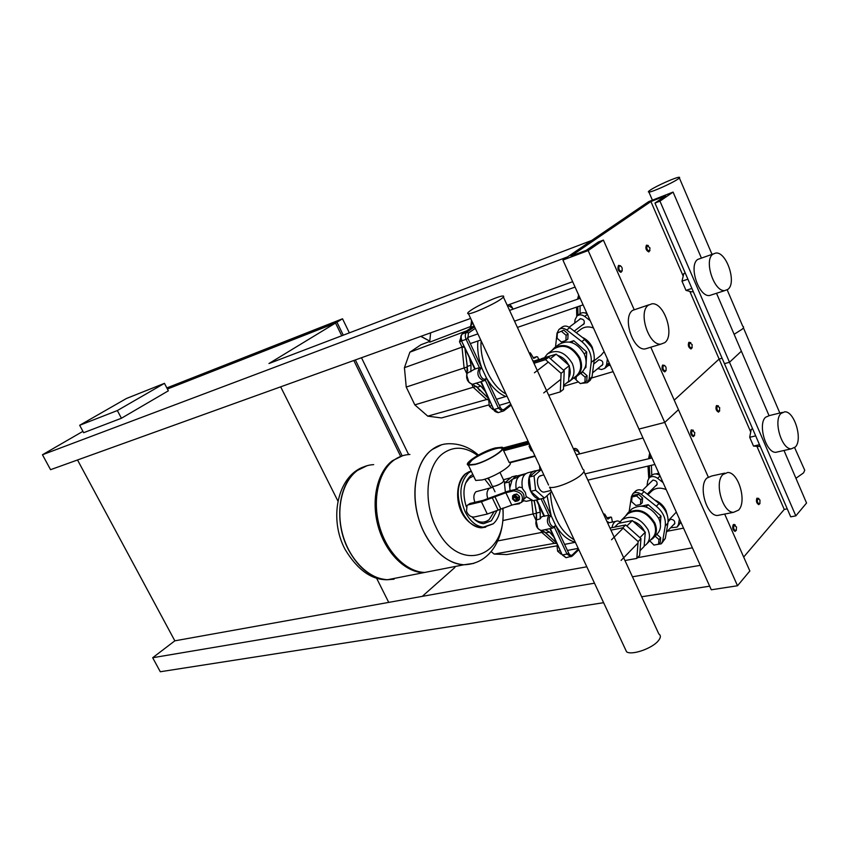 <?xml version="1.0" encoding="UTF-8"?>
<svg xmlns="http://www.w3.org/2000/svg" width="849" height="849" viewBox="0 0 849 849"><rect width="100%" height="100%" fill="white"/><g stroke="black" fill="none" stroke-linecap="round" stroke-linejoin="round"><path stroke-width="1.27" d="M778.172 451.785L775.806 452.315C766.031 453.016 757.595 424.245 765.543 417.273L769.332 415.596L782.396 412.391M795.311 447.02L791.332 448.834C781.621 449.503 773.11 420.488 780.984 413.484L784.741 411.807C794.441 411.086 802.995 439.633 795.311 447.02M720.345 514.918L717.384 515.492C706.432 515.842 698.048 485.893 706.899 478.051L711.727 475.992L724.749 473.137M738.556 510.122L733.472 512.35C722.584 512.658 714.115 482.434 722.892 474.549L727.699 472.49C738.566 472.086 747.131 501.801 738.556 510.122M759.505 444.696L753.509 446.086L760.279 446.5M752.692 428.957L751.238 429.307L749.688 437.288L753.509 446.086M755.684 435.877L749.688 437.288M562.919 260.059L648.7 201.627L673.077 192.086L659.938 201.139L654.972 203.07L665.542 195.811L650.896 201.531L571.006 256.069L586.139 250.37L598.301 242.018L603.384 240.087L588.166 250.572L562.919 260.059L638.957 429.063L664.746 422.441L678.457 409.696L664.746 422.441L638.957 429.063L711.282 589.79L737.516 585.757L749.847 570.974L724.664 514.069M588.166 250.572L737.516 585.757M650.801 347.209L708.225 476.947M743.682 557.05L784.253 509.432L787.256 508.859M689.823 291.398L719.124 359.053L674.233 400.144L719.124 359.053L722.085 358.214L719.124 359.053L750.718 432.003M757.032 446.585L784.253 509.432M654.972 203.07L724.452 363.669L729.493 362.247L741.379 351.189L729.493 362.247L724.452 363.669L790.706 516.829L795.821 515.874L806.55 503.022L783.998 450.479M659.938 201.139L795.821 515.874M716.514 293.276L769.024 415.607M651.395 465.294L651.788 475.323M560.17 550.523L560.573 551.383M557.581 545.026L556.997 545.589L557.613 551.16L560.998 554.079L561.773 553.93M557.772 545.429L556.997 545.589M560.223 550.661L557.613 551.16M529.755 444.791L529.054 446.224L531.039 450.522L532.281 450.203M532.854 451.424L531.039 450.522M536.26 520.034L540.187 518.824L541.375 516.945L543.933 516.033M541.153 499.053L548.804 515.332L543.986 516.16M550.396 492.707C551.914 515.375 559.852 531.092 574.221 539.879M575.282 542.15C567.822 540.293 561.242 534.626 555.554 525.128L551.181 515.831L547.043 495.699M578.466 548.942L572.417 554.843C571.101 555.808 569.881 555.267 568.745 553.23L555.554 525.128C552.168 531.124 545.928 517.848 551.181 515.831L542.989 498.363M539.911 469.73L536.228 470.739M525.563 473.678L516.903 476.056M510.79 477.743L503.457 479.759M535.135 456.306L509.814 462.801M555.554 525.128L554.439 527.335L567.005 554.079L568.745 553.23M554.439 527.335L552.487 528.12C547.329 525.414 546.098 521.148 548.804 515.332L551.181 515.831M538.669 504.847L540.251 512.202L536.462 513.029L534.265 500.443M540.187 518.824L540.251 512.202M546.194 529.436L541.238 530.466C537.088 529.001 535.475 525.393 536.388 519.641L536.462 513.029L534.074 500.486M545.642 532.684L549.664 532.185L545.302 529.67M549.664 532.185L553.845 537.088M491.136 551.595L494.139 554.079L506.885 554.556L557.029 545.833M502.841 520.564L533.055 513.974L536.037 520.288M531.612 500.475L533.055 513.974L536.313 513.263M497.694 540.94L541.768 532.419L554.471 543.381L556.859 543.487M540.834 530.445L541.768 532.419L544.676 531.814M494.139 554.079L556.445 542.989M539.624 466.674L539.9 469.327M535.783 522.973L536.504 526.295M655.683 485.819L656.585 485.341C657.837 482.359 656.638 480.608 652.987 480.078L651.363 481.616M673.416 524.852L674.276 524.385C675.464 521.488 674.255 519.758 670.646 519.195L668.98 520.787M670.668 527.728L677.056 527.133L678.447 524.565L679.433 519.004M663.058 482.614L657.614 478.327C654.505 476.162 651.745 475.96 649.315 477.732L647.808 480.534L646.959 485.936M680.919 522.315L677.513 526.645M651.671 475.44L651.99 475.132C654.218 473.455 656.818 473.53 659.79 475.355M649.761 540.813L653.932 545.079L658.559 544.22L660.278 542.405L660.681 537.767L656.839 534.339M658.559 544.22L658.951 539.571L660.681 537.767M658.951 539.571L655.11 536.133M658.835 473.233L655.768 473.922M658.421 474.591L659.132 473.891M632.006 496.952L631.656 501.695L635.88 505.463L640.475 504.486L642.247 502.746L642.608 497.992L638.363 494.214L633.779 495.211L632.006 496.952L636.591 495.954L638.363 494.214M640.475 504.486L640.846 499.732L642.608 497.992M640.846 499.732L636.591 495.954M612.426 522.05L611.492 517.296L610.781 517.052L607.884 519.174L604.615 513.995L603.777 514.632M603.586 514.207L604.573 514.006M606.886 521.36L609.327 522.676M611.97 527.675C612.819 523.281 614.74 521.042 617.732 520.957L620.141 521.689M631.21 509.633L632.049 508.806C642.12 503.34 651.077 506.641 658.92 518.718C661.53 525.128 660.851 530.328 656.882 534.297L653.879 537.417M625.331 516.298L627.867 512.934C637.96 507.469 646.938 510.801 654.812 522.92C657.444 529.373 656.776 534.573 652.796 538.542L650.366 540.187M627.188 514.462L628.005 513.656C637.748 508.381 646.429 511.597 654.027 523.313C656.574 529.532 655.927 534.562 652.085 538.393L647.065 543.615M619.282 523.217L621.808 519.779C631.571 514.515 640.284 517.773 647.946 529.553C650.504 535.815 649.867 540.855 646.025 544.697L644.179 546.013M633.152 521.318C638.289 523.111 642.077 526.465 644.508 531.389L644.571 531.538M645.198 533.172L644.455 542.49M609.975 528.067L625.649 524.926L640.963 538.637L639.647 555.448L636.824 558.409L624.96 560.531M610.94 530.158L622.763 527.802L638.119 541.566L636.824 558.409M625.649 524.926L622.763 527.802M640.963 538.637L638.119 541.566M645.962 506.927L648.19 504.699L641.897 506.025M660.342 523.472L660.978 516.054L648.19 504.699M658.75 518.346L660.978 516.054M614.644 527.133L618.433 523.387L632.314 520.575L645.282 532.164L644.136 546.438L640.019 550.714M645.282 532.164L639.902 537.682M632.314 520.575L626.87 526.019M622.646 522.538L631.094 520.83M651.109 491.656L651.905 490.881C655.736 487.782 660.501 487.358 666.189 489.586M654.6 499.955C659.79 502.046 663.589 505.601 666.009 510.599L667.367 515.449M655.619 500.761C660.225 503.001 663.589 506.365 665.743 510.875L666.667 513.454M641.632 505.993L642.608 505.866M653.337 509.273L655.821 511.469M660.49 521.774L660.384 523.78M661.711 543.328L665.308 538.415L667.93 523.143C668.768 515.831 665.807 509.283 659.036 503.478L644.083 491.613C640.942 489.406 638.151 489.183 635.721 490.955L635.402 491.274M629.141 511.671L631.454 496.474L632.961 493.651C635.392 491.879 638.183 492.102 641.335 494.32L656.319 506.227C663.101 512.043 666.072 518.622 665.245 525.934L662.644 541.238L661.254 543.827L655.799 544.729M676.324 512.096L668.142 520.819M583.91 471.556L658.845 633.991C661.042 635.434 660.851 637.716 658.262 640.846C652.096 648.54 631.635 655.587 626.594 651.83L625.14 648.732M581.459 474.602C584.356 471.895 584.834 470.155 582.902 469.37C584.834 470.155 584.356 471.895 581.459 474.602C574.55 481.213 553.941 489.311 549.579 487.177C553.941 489.311 574.55 481.213 581.459 474.602M795.927 478.284L803.547 472.893L804.735 470.261L794.643 447.667M742.769 326.303C744.011 326.695 743.798 327.682 742.1 329.242L734.13 334.304L742.1 329.242C743.798 327.682 744.011 326.695 742.769 326.303L727.19 289.87M693.4 430.273L691.266 429.891C690.088 432.905 690.768 435.155 693.283 436.641L694.652 435.272M694.376 435.643C691.924 435.484 691.139 433.701 692.009 430.305L694.779 432.587L694.376 435.643M736.401 530.19L735.054 531.421C732.74 529.967 732.125 527.749 733.207 524.778L734.109 524.374L735.351 525.128M736.253 530.392L736.529 527.006L733.961 525.202C733.154 528.704 733.918 530.434 736.253 530.392M719.719 410.852L718.477 412.126C716.047 410.672 715.389 408.486 716.482 405.557L718.434 405.886M717.214 405.949C716.397 409.218 717.161 410.948 719.485 411.16L719.687 407.669L717.214 405.949M758.889 498.48L756.915 498.183C755.897 501.069 756.512 503.224 758.751 504.646L759.982 503.499M757.648 498.586L759.993 500.05L759.866 503.659C757.648 503.637 756.905 501.95 757.648 498.586M712.099 294.699L709.52 295.537C698.748 297.139 688.348 265.493 697.687 259.444L713.234 253.936M727.933 289.339L724.813 290.591C714.105 292.152 703.63 260.219 712.905 254.169L715.781 253.044C726.479 251.431 736.985 282.876 727.933 289.339M648.296 347.973L644.985 348.981C632.749 350.393 622.115 317.239 632.622 310.363L648.763 304.865M664.82 342.625L660.787 344.174C648.615 345.554 637.896 312.061 648.339 305.184L652.043 303.783C664.215 302.318 675.019 335.259 664.82 342.625M691.903 288.427L685.992 290.39L691.765 291.907L693.198 291.44M685.249 273.06L683.816 273.548L681.991 281.168L685.992 290.39M687.902 279.183L681.991 281.168M603.384 240.087L634.097 309.482M650.896 201.531L683.201 276.116M673.077 192.086L701.391 258.043M580.09 305.905L580.037 313.737M608.553 365.006L609.391 365.346M491.794 405.26L492.218 406.162M489.406 400.197L488.78 400.686L489.353 406.289L492.951 409.558L493.715 409.335M489.533 400.452L488.78 400.686M491.911 405.525L489.353 406.289M462.684 343.421L463.119 344.344M464 346.222L461.941 346.933L464.562 347.411M460.731 337.944L459.479 341.701L461.941 346.933M461.538 340.99L459.479 341.701M466.992 373.358L474.771 369.113M505.781 396.504C498.384 393.427 491.942 387.24 486.435 377.943L467.905 338.475L466.112 339.356L479.42 367.67L474.761 369.071M481.128 340.842C479.388 361.005 491.306 386.263 505.983 393.989M510.758 404.198L504.157 409.356C502.735 410.163 501.43 409.483 500.241 407.329L486.435 377.943C482.71 383.493 476.172 369.602 481.871 368.211C478.475 358.936 477.149 349.873 477.87 340.99M471.333 326.239L429.69 342.168L430.613 332.84M466.642 330.855L409.887 352.176L420.966 344.747L429.764 341.404M486.435 377.943L485.32 380.235L498.459 408.199L500.241 407.329M485.32 380.235L483.803 380.808C477.881 378.07 476.416 373.687 479.42 367.67L481.871 368.211M469.412 357.726L471.015 365.197L467.311 366.418L464.997 348.345M470.845 371.766L471.015 365.197M477.785 382.697L472.479 384.279C467.884 382.57 466.101 378.803 467.141 372.966L467.311 366.418L464.849 348.016M476.501 386.475L477.149 387.271L480.863 386.104L476.193 383.111M480.863 386.104L485.288 391.442M409.887 352.176L404.432 367.681L406.236 387.059L414.832 404.877L427.769 416.159L441.406 417.941L489.204 404.824M404.432 367.681L462.015 347.114L464.106 367.967L466.78 373.624M406.236 387.059L467.247 366.938M414.832 404.877L473.211 387.25L486.721 399.55L489.279 399.932M471.779 384.215L473.211 387.25L476.172 386.316M427.769 416.159L488.801 398.913M471.556 322.036L471.673 323.342M466.621 377.614L467.428 380.15M582.467 324.891L583.634 324.392C585.152 321.049 583.995 319.16 580.175 318.736L578.785 320.009M601.124 365.866L602.206 365.367C603.66 362.12 602.493 360.263 598.715 359.817L597.261 361.165M597.823 368.551L601.527 369.559L604.764 368.392L606.557 364.996L607.375 358.872M590.172 320.646L584.685 316.444C581.894 314.523 579.336 314.374 577.002 315.998L575.07 319.67L574.677 323.098M609.317 363.202L607.619 366.057L604.764 368.392M577.002 315.998L579.952 313.801C582.085 312.273 584.473 312.305 587.137 313.886M576.248 376.733L576.1 379.896L580.366 383.642L584.887 382.315L586.797 380.755L587.052 375.661L582.775 371.904L581.958 372.149M584.887 382.315L585.152 377.2L587.052 375.661M585.152 377.2L580.854 373.443L582.775 371.904M580.854 373.443L580.1 373.677M586.532 312.538L585.237 312.973M586.15 313.334L586.701 312.92M557.315 333.063L557.114 338.273L561.391 342.009L565.89 340.555L567.843 339.069L568.066 333.848L563.768 330.112L557.315 333.063L563.768 330.112M565.89 340.555L566.113 335.323L568.066 333.848M566.113 335.323L561.805 331.577M538.691 359.53L537.704 357.005L536.674 356.654L533.756 358.395L530.296 352.823L529.373 353.343M532.631 360.422L533.883 361.058M538.33 360.517L542.012 358.469L556.201 354.16L569.329 365.664L568.639 381.36L563.619 385.393M554.822 347.517L558.812 344.492C568.586 339.218 577.097 342.434 584.345 354.129C587.359 361.759 586.436 367.882 581.565 372.488L581.31 372.7M551.871 350.552L554.195 347.994C563.98 342.731 572.513 345.968 579.803 357.716C582.839 365.367 581.926 371.501 577.055 376.128L573.574 378.113M548.029 353.471L554.27 348.716C563.725 343.633 571.961 346.763 578.997 358.108C581.936 365.505 581.056 371.427 576.344 375.895L576.089 376.096M544.305 357.938L547.425 353.927C556.891 348.843 565.169 352.006 572.258 363.425C575.219 370.854 574.349 376.807 569.637 381.275L566.41 383.143M569.286 366.662C570.687 370.811 570.517 374.515 568.798 377.784M533.405 362.088L548.719 357.217L564.235 370.843L563.46 389.351L560.329 391.877L548.719 395.284M533.968 363.319L545.525 359.658L561.072 373.327L560.329 391.877M548.719 357.217L545.525 359.658M564.235 370.843L561.072 373.327M571.43 342.476L573.765 340.682L569.605 342.03M584.717 368.455L585.927 367.479L586.712 351.964L573.765 340.682M584.239 353.906L586.712 351.964M569.329 365.664L563.534 370.228M556.201 354.16L550.354 358.649M542.617 358.48L541.089 359.647M547.743 356.845L553.994 354.861M557.591 355.37C562.462 356.92 566.134 360.135 568.607 365.038M576.301 332.734L580.567 329.486C584.197 326.716 588.506 326.218 593.472 327.969M582.234 337.308C586.744 339.367 590.108 342.72 592.315 347.379L593.918 353.683M583.603 338.369L592.018 347.612L593.154 350.87M578.976 345.225L581.491 347.411M586.394 358.236L586.245 361.25M590.193 380.331L592.04 376.86L594.183 359.987C594.788 351.953 591.679 345.055 584.834 339.313L569.743 327.682C566.909 325.719 564.33 325.549 561.996 327.183L559.258 329.232M555.522 346.986L557.018 333.169L558.95 329.465C561.285 327.831 563.863 328.001 566.697 329.964L581.83 341.638C588.686 347.411 591.806 354.32 591.212 362.364L589.089 379.28L587.296 382.697L581.395 383.345M576.11 379.63L573.977 377.964M604.106 351.613L601.092 355.222M500.528 299.41C503.754 297.182 504.55 296.046 502.916 296.004C499.085 295.781 478.9 304.78 471.057 310.182C467.693 312.474 466.823 313.652 468.446 313.727C472.055 314.056 492.791 304.823 500.528 299.41M468.446 313.727L548.581 485.044M650.217 190.134C656.075 186.058 675.846 177.218 679.062 177.261C680.145 177.218 679.752 177.834 677.884 179.118C672.132 183.182 651.926 192.203 648.912 192.076C647.829 192.107 648.265 191.46 650.217 190.134M487.899 498.872C486.36 494.436 486.742 490.998 489.035 488.557L491.359 487.697L489.035 488.557C486.742 490.998 486.36 494.436 487.899 498.872M502.099 448.559L501.43 448.198C497.556 446.67 478.995 454.3 471.757 460.349L468.563 464.435M503.001 482.136L503.712 480.301C503.988 482.041 500.963 484.015 494.638 486.233L492.431 486.392C495.392 486.413 498.915 484.991 503.001 482.136M492.133 485.766L492.431 486.392L492.133 485.766M474.793 464.583L468.415 465.22C462.376 463.936 482.328 451.201 495.338 447.943L501.971 447.221C508.254 448.346 487.91 461.41 474.793 464.583M502.788 448.962L509.167 462.45C515.513 463.766 495.275 476.926 482.126 479.94L475.705 480.47L474.856 478.677M494.85 448.336L501.165 447.646C507.15 448.728 487.782 461.156 475.291 464.18L469.21 464.785C463.448 463.565 482.465 451.424 494.85 448.336M551.118 490.467L544.018 492.112C538.659 492.399 534.944 479.664 539.402 476.31L541.704 475.44M533.193 471.418L529.245 472.394C523.186 473.519 520.925 478.942 522.475 488.663L525.414 492.59L526.2 496.559L533.13 500.708L535.921 500.072M542.957 498.374L539.582 499.148C536.048 498.681 533.108 496.081 530.731 491.348L529.203 477.074L536.515 470.76L541.344 469.571M526.433 496.845L524.374 498.819M516.022 489.353L519.28 487.093L522.252 487.697M513.91 496.432L512.775 498.023L515.258 500.868L516.627 500.56C517.519 498.289 516.616 496.909 513.91 496.432M513.465 496.612L514.239 496.145C516.945 496.633 517.848 498.002 516.956 500.273L516.797 500.39M513.847 497.259C516.224 497.949 516.754 499.053 515.428 500.592L512.998 498.459L513.847 497.259M515.216 501.451L512.52 499.01L512.594 495.912L515.354 495.264L518.06 497.716L517.986 500.814L515.216 501.451M515.354 495.264L516.818 494.001L514.048 494.649L512.594 495.912M516.818 494.001L519.514 496.442L518.06 497.716M519.514 496.442L519.439 499.541L517.986 500.814M521.53 502.364L523.048 501.037C525.563 494.659 523.016 490.796 515.417 489.459L513.794 490.86L505.877 492.738L481.415 501.759L487.305 514.038L474.283 516.988C471.365 517.285 468.988 515.831 467.141 512.626L466.494 511.278L467.035 505.505L470.081 503.436L467.035 505.505M481.415 501.759L468.425 504.826M515.417 489.459L507.5 491.348L483.07 500.369L470.081 503.436M487.305 514.038L511.767 505.123L521.435 502.459C523.95 496.071 521.403 492.208 513.794 490.86M510.005 490.117L509.771 487.91L512.265 479.314L518.389 476.979M519.121 503.446L520.066 503.213M512.265 479.314L509.156 481.967L509.771 487.91M519.461 503.744L514.409 504.518M518.039 477.064L516.51 475.705L511.82 476.862L504.455 483.113L505.367 491.911M509.156 481.967L504.455 483.113M516.51 475.705L513.422 478.337M551.638 491.592L544.442 498.034L539.582 499.148L530.731 491.348C528.556 486.435 528.046 481.67 529.203 477.074C530.498 472.957 532.748 470.845 535.974 470.728L536.515 470.76M516.16 489.236C515.11 480.63 517.296 475.864 522.719 474.962L524.703 474.474M528.927 500.719L526.316 501.313L523.504 500.57M529.203 477.074L534.053 475.886L541.344 469.582M544.442 498.034L535.592 490.202L534.053 475.886M530.731 491.348L535.592 490.202M357.429 470.463C342.158 481.563 335.567 509.06 342.688 534.573C349.714 560.128 369.23 579.305 387.664 579.708C369.23 579.305 349.714 560.128 342.688 534.573C335.567 509.06 342.158 481.563 357.429 470.463C362.374 466.854 367.797 464.912 373.666 464.626C367.797 464.912 362.374 466.854 357.429 470.463M436.121 570.21L423.46 572.693C405.005 572.194 385.329 552.444 378.123 526.231C370.833 500.05 377.253 471.927 392.471 460.678L402.776 455.669M437.373 569.966L424.712 572.449C406.257 571.95 386.582 552.179 379.365 525.934C372.064 499.732 378.484 471.598 393.703 460.328C398.637 456.666 404.039 454.714 409.918 454.47M448.102 443.762C442.233 443.963 436.842 445.927 431.939 449.652C416.806 461.071 410.576 489.894 418.079 516.829C425.476 543.795 445.311 564.182 463.756 564.797L473.466 563.471L463.756 564.797C445.311 564.182 425.476 543.795 418.079 516.829C410.576 489.894 416.806 461.071 431.939 449.652L441.639 444.749M400.346 577.224L387.558 579.729L394.095 579.188M502.757 508.137C507.861 557.782 458.142 575.261 436.078 527.303C422.791 501.165 426.442 465.401 442.966 453.493C453.791 445.852 465.348 446.521 477.637 455.488M489.724 488.09L475.939 491.741C473.572 494.277 473.222 497.79 474.92 502.29M620.608 265.822L618.55 265.397C617.234 268.496 618.019 270.82 620.927 272.359L622.264 270.725M621.786 271.393C619.112 270.873 618.284 268.995 619.303 265.779C621.967 266.31 622.795 268.188 621.786 271.393M666.125 370.419L664.767 371.904C662.103 370.397 661.382 368.116 662.613 365.07L664.714 365.473M665.775 370.917C666.698 367.596 665.892 365.781 663.356 365.473C662.432 368.795 663.239 370.62 665.775 370.917M649.994 250.434L648.774 251.93C646.004 250.423 645.229 248.163 646.46 245.159L648.328 245.531M647.193 245.531C646.248 248.619 647.044 250.444 649.581 250.996L649.973 247.929L647.193 245.531M690.799 342.667L688.879 342.317C687.722 345.278 688.433 347.496 690.99 348.971L692.232 347.612M689.611 342.699L692.179 344.62L691.924 348.016C689.515 347.676 688.741 345.904 689.611 342.699M594.491 583.199L152.682 657.731L160.291 671.75L603.607 602.694M641.674 596.762L709.658 586.181M700.287 565.349L632.452 576.789M152.682 657.731L174.841 640.825L586.808 566.792M637.525 557.676L692.391 547.817M470.643 318.428L50.558 469.688L42.45 454.756L567.599 256.876L591.742 240.426L268.963 363.521L335.535 323.034L167.412 389.022M572.651 281.709L507.193 305.279M280.658 386.836L337.955 501.122M376.5 578.01L388.725 602.387M174.841 640.825L77.524 459.978M79.679 425.285L126.437 398.489L164.462 383.345L117.353 410.555L79.679 425.285L83.648 432.703L121.418 418.249L117.353 410.555M121.418 418.249L168.346 390.816L164.462 383.345M349.374 332.861L342.518 318.789L166.85 387.929M408.634 454.544L361.483 357.737M167.295 388.8L336.936 322.185L343.283 335.185M355.36 359.944L402.171 455.839M422.271 596.359L454.894 567.461L454.48 566.612M400.622 456.316L353.821 360.496M341.754 335.769L335.535 323.034M42.45 454.756L82.915 431.356M336.936 322.185L342.518 318.789M649.92 477.138L649.252 465.793M649.835 458.481L650.514 454.735M509.23 462.472L534.934 455.871M503.553 450.586L529.267 443.751M529.351 443.942L503.648 450.766M528.566 442.255L502.863 449.11M528.874 442.902L503.16 449.747M503.277 449.981L528.98 443.136M574.179 450.479L574.869 449.874L578.424 451.71L579.453 453.95M574.869 449.874L573.468 448.941M578.424 451.71L578.54 451.371C577.49 449.259 576.153 448.293 574.54 448.463M571.897 556.233L572.417 554.843M566.888 557.528L566.007 557.697L562.728 554.885L567.005 554.079L570.995 556.795M562.144 554.726L550.343 528.566M544.549 516.256L536.833 499.859M539.731 466.122L539.847 467.608M540.028 469.89L539.603 465.868M540.091 469.879L539.794 466.271M534.191 500.464L536.366 513.008L536.207 519.747C535.231 525.457 536.908 529.033 541.238 530.466L552.487 528.12M536.377 513.051L536.621 518.866M541.397 530.466L545.61 529.659M536.122 520.617L537.799 528.301M556.636 543.02L545.865 532.97L541.811 530.445L545.674 532.96L556.679 543.116M545.854 532.97L546.395 533.671M678.447 524.565L680.813 522.071M657.614 478.327L660.055 475.939M609.518 518.102L607.268 518.569M667.93 523.143L665.245 525.934M659.036 503.478L656.319 506.227M665.308 538.415L662.644 541.238M644.083 491.613L641.335 494.32M577.967 315.287L577.808 306.691M578.795 298.774L579.326 296.534M420.924 336.331L429.796 341.086M467.905 338.475L468.383 333.105L475.281 328.351M507.575 306.107L508.328 305.598L512.127 307.826L512.785 309.269M468.383 333.105L466.759 332.192C465.061 333.763 464.849 336.151 466.112 339.356L461.973 340.799C460.71 337.594 460.933 335.217 462.62 333.646L474.092 325.793M474.57 326.823L466.759 332.192L462.143 334.071M508.328 305.598L507.893 305.024M512.127 307.826L512.287 307.582C510.886 305.417 509.867 304.398 509.251 304.536M499.201 412.327L498.214 412.614L494.277 409.43L498.459 408.199L502.406 411.394L503.988 410.746L504.157 409.356M493.736 409.398L481.192 381.626M461.463 340.831L475.26 369.028M471.545 320.349L471.641 321.76M471.789 324.7L471.407 320.062M470.558 328.011L471.577 320.423M467.693 370.79L467.13 366.481L466.982 373.082C465.878 378.898 467.703 382.634 472.458 384.289L472.246 384.257M470.357 328.308L471.757 327.353M464.987 348.302L467.237 366.439M466.653 375.109L468.881 382.167M488.589 398.457L477.149 387.271L472.479 384.279L476.958 387.282L488.663 398.606M477.117 387.282L479.781 390.614M606.557 364.996L609.168 362.863M584.685 316.444L587.37 314.427M535.539 357.535L533.522 358.182M594.183 359.987L591.212 362.364M584.834 339.313L581.83 341.638M592.04 376.86L589.089 379.28M569.743 327.682L566.697 329.964M505.877 492.738L511.767 505.123M494.903 496.676L500.783 509.007M492.303 497.864L498.183 510.196M367.086 465.687L357.323 470.495C338.475 483.389 333.699 521.636 348.249 549.335C358.607 568.448 371.713 578.583 387.558 579.729C371.671 580.058 357.525 569.966 345.118 549.462C328.605 518.803 337.509 476.363 363.404 466.992M473.869 563.343L463.872 564.776C448.007 563.407 434.741 552.603 424.076 532.365C409.091 503.043 413.357 462.864 432.045 449.62C436.959 445.895 442.34 443.942 448.208 443.73C459.489 443.443 469.55 447.221 478.38 455.064M472.002 516.882C475.705 521.18 479.589 523.44 483.643 523.653L491.359 520.787L496.898 510.758M473.795 518.813C479.43 523.005 484.588 523.239 489.247 519.503L493.916 511.979M473.572 476.002L469.412 478.125L465.56 483.177M489.555 480.343L487.538 478.242M471.269 471.195L468.446 472.978C459.649 482.296 458.534 495.222 465.103 511.745C470.144 521.498 476.448 526.667 484.004 527.25L492.876 523.95M471.184 471.004L465.772 473.657C456.964 482.975 455.839 495.88 462.397 512.371C467.449 522.103 473.742 527.261 481.298 527.845L485.702 527.165M492.876 487.326L491.359 487.697L484.768 479.186M791.332 448.834L775.806 452.315M733.472 512.35L717.384 515.492M648.753 478.327L647.967 466.09M648.562 458.778L649.729 453.005M564.596 544.389L575.346 542.278M567.44 550.439L578.201 548.369M667.325 531.241L683.53 528.131M584.982 473.891L651.968 457.972M587.858 480.12L654.897 464.477M576.163 454.777L642.98 438.01M503.531 450.522L529.235 443.698M528.11 441.278L502.916 448.017M578.594 451.498L579.697 453.886M572.279 556.053L566.007 557.697L562.218 554.875L549.876 528.672M578.806 549.674L572.332 555.999M536.366 499.965L544.039 516.266M539.911 469.922L539.741 467.65M651.99 475.132L649.315 477.732M668.11 521.7L670.466 519.238M666.369 532.238L674.891 523.292M642.29 490.499L652.923 480.088M647.267 494.139L657.222 484.291M610.282 517.158L606.844 517.869M615.716 521.371L607.651 523.026M621.808 519.779L628.005 513.656M627.867 512.934L632.049 508.806M648.01 494.723L651.905 490.881M635.721 490.955L632.961 493.651M621.097 560.404L638.013 542.989M611.556 539.762L623.177 528.163M549.579 487.177L626.594 651.83M779.828 413.017L743.384 327.746M724.813 290.591L709.52 295.537M660.787 344.174L644.985 348.981M576.747 316.221L576.556 307.115M577.553 299.198L578.647 295.038M496.463 399.306L506.991 396.143M597.282 368.986L598.152 368.731M607.905 365.802L610.187 365.112M499.308 405.344L509.835 402.224M563.587 386.306L578.402 381.923M591.806 377.954L613.116 371.639M467.534 337.488L477.881 333.89M514.515 321.145L580.122 298.307M470.304 343.59L480.736 340.014M517.412 327.417L583.083 304.876M509.559 310.416L575.07 287.089M429.785 341.171L420.828 336.374M512.318 307.646L513.029 309.185M511.194 405.111L503.988 410.746L498.214 412.614C495.455 412.02 493.98 410.99 493.789 409.505L480.736 381.774M474.071 325.761L462.472 333.721M474.782 369.124L461.495 340.905C460.232 337.881 460.529 335.504 462.387 333.784M470.219 328.404L471.524 321.835M483.803 380.808L476.522 383.101M593.663 364.062L599.023 359.743M592.549 372.838L602.875 364.433M569.138 327.258L580.631 318.63M574.232 331.142L584.303 323.501M536.122 356.835L533.151 357.779M539.752 359.191L533.045 361.324M577.055 376.128L581.565 372.488M569.637 381.275L576.344 375.895M590.246 380.278L587.296 382.697M594.067 360.857L601.347 355.02M543.721 392.917L560.828 379.312M534.424 372.775L548.305 362.099M503.415 297.076L582.902 469.37M712.014 254.35L679.359 177.961M648.912 192.076L652.414 200.173M540.081 475.843L543.848 474.92M504.879 482.752L504.019 480.937M495.009 491.804L488.398 477.923M475.705 480.47L468.415 465.22M501.165 447.646L501.43 448.198M499.997 472.458L503.712 480.301M539.89 499.159L533.13 500.708M524.151 500.868L522.92 501.143M530.933 500.263L526.316 501.313M502.948 508.063C505.028 536.568 491.401 564.001 463.872 564.776L424.712 572.449M423.46 572.693L387.664 579.708M466.218 506.566C462.185 493.004 463.575 482.816 470.378 475.981L472.829 474.464M465.379 473.859C452.368 484.354 454.555 522.485 481.298 527.845L493.311 523.737C497.047 520.32 499.382 515.492 500.316 509.22M465.401 473.848L469.253 471.598"/></g></svg>
